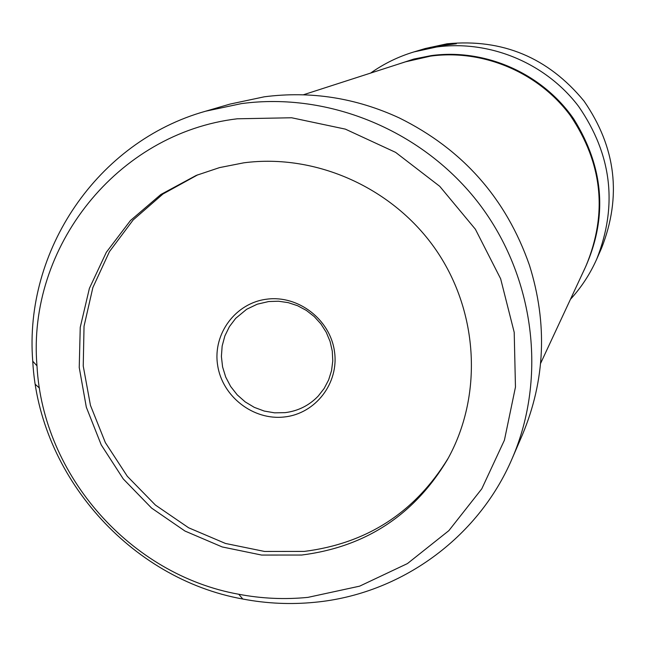 <?xml version="1.0" encoding="UTF-8"?>
<svg xmlns="http://www.w3.org/2000/svg" width="646" height="646" viewBox="0 0 646 646"><rect width="100%" height="100%" fill="white"/><g stroke="black" fill="none" stroke-linecap="round" stroke-linejoin="round"><path stroke-width="0.97" d="M448.219 458.2C415.023 512.383 367.049 543.456 304.298 551.409L264.561 551.458L225.47 543.456L188.608 527.774L155.444 505.083L127.327 476.312L105.363 442.623L90.456 405.365L83.237 366.032L84.037 326.222L92.871 287.551L109.449 251.633L133.133 219.979L163.01 193.97L197.862 174.759M267.089 299.146C235.709 302.748 212.647 333.716 217.605 365.047C222.095 396.434 253.313 420.707 284.466 416.953C315.684 413.674 339.263 382.965 334.458 351.311C330.122 319.608 298.387 295.077 267.089 299.146M268.696 301.537L257.237 304.201L246.683 309.256L235.709 318.325L229.443 326.585L224.873 335.92L222.159 345.998L221.392 356.463L222.587 366.944L225.712 377.07L230.654 386.486L237.227 394.859L245.205 401.901L254.314 407.368L264.23 411.058L274.607 412.834L285.08 412.649C298.121 411.017 309.168 405.494 318.22 396.079L324.147 388.48L328.636 379.913L331.543 370.642L332.771 360.936L332.278 351.117L330.082 341.468L326.246 332.302L320.892 323.896L314.182 316.516L306.325 310.395L297.572 305.72L288.181 302.627L278.458 301.222L268.696 301.537M413.965 51.914L425.205 48.539L447.024 43.799C502.507 38.477 548.171 57.567 584.024 101.067C616.034 147.433 621.88 196.473 601.539 248.185L596.807 258.917C617.883 205.339 611.81 154.499 578.614 106.412C545.773 63.042 489.716 39.745 436.575 47.005L413.965 51.914C398.324 56.638 383.869 63.704 370.602 73.095M441.266 45.567L429.711 47.513L444.585 44.55L456.318 43.775L441.266 45.567M570.434 299.34C581.4 287.333 590.186 273.864 596.807 258.917M205.581 111.217L230.129 104.063L264.303 96.803C310.815 90.803 355.833 97.853 399.341 117.96C462.77 149.355 506.141 198.459 529.462 265.272C547.655 323.557 545.289 380.098 522.356 434.911L512.23 458.385C478.145 538.417 400.003 594.288 314.885 602.282C290.757 604.672 266.733 603.582 242.807 599.028C130.193 578.864 38.849 475.456 32.744 361.211C23.934 250.753 97.312 141.498 205.581 111.217L241.386 103.618C329.42 91.732 423.542 130.968 479.179 203.829C534.686 276.811 547.227 377.385 512.23 458.385M238.754 594.255C130.597 574.924 42.814 475.537 36.983 365.822C26.962 247.58 116.95 133.036 237.284 118.791L291.629 117.766L345.352 129.127L395.618 152.375L439.748 186.331L475.383 229.225L500.642 278.781L514.208 332.351L515.46 387.107L504.421 440.168L481.787 488.82L448.865 530.632L407.424 563.587L359.644 586.156L307.956 597.364C284.797 599.658 261.727 598.624 238.754 594.255L242.807 599.028M243.784 162.824C316.411 153.28 393.713 188.156 436.325 250.406C478.88 312.696 482.893 396.563 447.355 459.75C414.062 515.161 365.515 546.92 301.706 555.035L261.606 555.059L222.167 546.936L184.99 531.052L151.576 508.071L123.273 478.952L101.228 444.884L86.33 407.222L79.232 367.501L80.241 327.336L89.39 288.374L106.356 252.247L130.5 220.488L160.862 194.494L196.214 175.421L219.535 167.605L243.784 162.824M35.344 384.402L39.471 388.093M582.24 274.001C608.136 221.279 605.278 169.575 573.68 118.896C542.204 73.369 485.203 48.224 431.148 55.613L413.884 59.044L397.193 64.511M540.613 363.367L585.946 266.047C607.789 213.56 602.581 163.373 570.313 115.481C538.352 72.328 483.038 48.975 430.591 56.113L405.551 61.814L303.378 94.784M36.983 365.822L32.744 361.211"/></g></svg>
